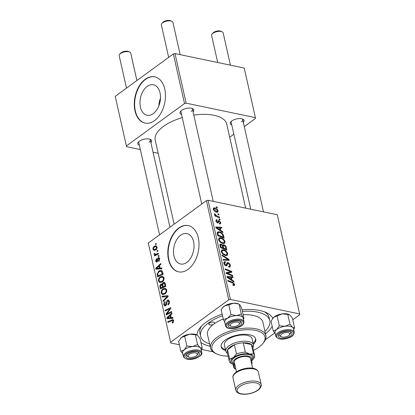 <?xml version="1.0" encoding="UTF-8"?>
<svg xmlns="http://www.w3.org/2000/svg" width="415" height="415" viewBox="0 0 415 415"><rect width="100%" height="100%" fill="white"/><g stroke="black" fill="none" stroke-linecap="round" stroke-linejoin="round"><path stroke-width="0.62" d="M158.852 105.903A15.557 9.981 101.8 0 1 160.486 98.075M147.164 86.419A15.557 9.981 -78.2 0 0 139.954 102.702A15.557 9.981 -78.2 0 0 147.045 115.246A15.557 9.981 -78.2 0 0 153.291 113.611A15.557 9.981 -78.2 0 0 160.501 97.333A15.557 9.981 -78.2 0 0 153.41 84.79A15.557 9.981 -78.2 0 0 147.164 86.419M145.214 79.281A23.645 15.168 -78.2 0 0 134.258 104.025A23.645 15.168 -78.2 0 0 145.037 123.084A23.645 15.168 -78.2 0 0 154.53 120.604A23.645 15.168 -78.2 0 0 165.486 95.86A23.645 15.168 -78.2 0 0 154.712 76.801A23.645 15.168 -78.2 0 0 145.214 79.281M154.888 76.837A23.645 15.168 -78.2 0 0 145.572 79.353A23.645 15.168 -78.2 0 0 134.616 103.958A23.645 15.168 -78.2 0 0 145.214 123.12M186.817 262.379A15.557 9.981 101.8 0 1 180.572 264.013A15.557 9.981 101.8 0 1 173.48 251.469A15.557 9.981 101.8 0 1 180.691 235.191A15.557 9.981 101.8 0 1 186.937 233.557A15.557 9.981 101.8 0 1 194.028 246.1A15.557 9.981 101.8 0 1 186.817 262.379M178.741 228.048A23.645 15.168 -78.2 0 0 167.785 252.792A23.645 15.168 -78.2 0 0 178.559 271.851A23.645 15.168 -78.2 0 0 188.057 269.371A23.645 15.168 -78.2 0 0 199.013 244.632A23.645 15.168 -78.2 0 0 188.239 225.568A23.645 15.168 -78.2 0 0 178.741 228.048M188.415 225.604A23.645 15.168 -78.2 0 0 179.098 228.12A23.645 15.168 -78.2 0 0 168.142 252.725A23.645 15.168 -78.2 0 0 178.741 271.887M181.552 114.514A7.091 3.154 -12.7 0 1 180.582 111.344A7.091 3.154 -12.7 0 1 181.609 110.406A7.091 3.154 -12.7 0 1 192.596 108.637A7.091 3.154 -12.7 0 1 193.084 111.915M181.09 110.821A5.909 2.625 167.3 0 0 180.935 111.785L201.732 204.05M139.378 145.297A7.091 3.154 -12.7 0 1 138.408 142.127A7.091 3.154 -12.7 0 1 139.435 141.188A7.091 3.154 -12.7 0 1 150.422 139.419A7.091 3.154 -12.7 0 1 150.91 142.698M138.916 141.603A5.909 2.625 167.3 0 0 138.76 142.568L159.552 234.833M231.798 125.019A7.091 3.154 -12.7 0 1 230.828 121.849A7.091 3.154 -12.7 0 1 231.855 120.905A7.091 3.154 -12.7 0 1 242.842 119.141A7.091 3.154 -12.7 0 1 243.33 122.42M231.337 121.325A5.909 2.625 167.3 0 0 231.181 122.285L250.769 209.212M210.146 346.297A39.01 17.337 -12.7 0 1 200.876 342.391M196.964 334.962A39.01 17.337 -12.7 0 1 200.269 327.508A39.01 17.337 -12.7 0 1 205.913 322.325A39.01 17.337 -12.7 0 1 222.17 314.16M201.654 325.967A35.467 15.76 167.3 0 0 199.911 333.146L200.606 336.249A35.467 15.76 167.3 0 0 209.606 343.911M245.659 208.143L226.72 124.101A36.65 16.289 167.3 0 0 193.8 115.095M182.247 117.606A36.65 16.289 167.3 0 0 163.448 126.409A36.65 16.289 167.3 0 0 155.22 140.218L174.144 224.188M206.405 200.637L208.04 200.279L230.392 299.459L228.758 299.817L206.405 200.637L148.285 243.06L170.778 342.966L179.363 344.761M201.524 349.394L212.968 351.785M170.778 342.966L148.285 243.06M230.392 299.459L299.635 313.932L299.775 314.663L292.767 319.778M274.725 332.944L265.418 339.74M220.733 237.748C222.705 238.148 224.147 239.45 225.055 241.655L224.603 243.351L222.928 243.574L219.95 242.012L218.529 239.668L218.99 237.93L220.733 237.748L218.482 239.393M220.853 230.517L222.746 231.757L222.928 232.571L215.961 227.913L215.753 226.995L221.745 227.306L221.911 228.058L220.272 227.949L220.853 230.517L220.375 230.865M232.96 285.069L233.941 284.156L232.55 282.926L227.954 281.137L227.783 280.379L232.54 282.226L234.677 284.358L234.48 285.468L233.059 285.364L232.81 284.597L233.811 284.726L233.038 285.297M228.701 266.829L229.407 266.316L229.64 265.081L228.271 263.395L227.773 263.478L226.813 265.662L225.988 265.782C224.904 265.465 224.199 264.677 223.882 263.416L224.204 261.844L225.345 261.709L225.578 262.477L224.816 262.539L224.614 263.592L225.781 265.024L226.268 264.858L227.052 262.762L228.043 262.633C229.236 263.011 230.014 263.893 230.377 265.284L230.107 266.97L228.779 267.084L228.535 266.316L229.479 266.269L228.701 266.84M225.195 265.45L226.268 264.858M222.051 254.94L228.976 259.396L229.189 260.361L223.229 260.163L223.057 259.406L228.167 259.572L222.233 255.749L222.051 254.94M223.441 249.768C225.412 250.167 226.855 251.469 227.762 253.674L227.316 255.37L225.636 255.599L222.663 254.032L221.242 251.687L221.698 249.949L223.441 249.768L221.19 251.412M216.288 206.852L217.216 207.21L217.382 207.962L216.459 207.619L216.288 206.852M208.04 200.279L277.282 214.752L299.635 313.932M223.83 244.751C224.997 245.078 225.796 245.908 226.232 247.236L226.886 250.131L220.396 247.61L219.857 244.777L220.152 244.176L221.039 244.077L222.782 245.39L223.068 244.845L223.83 244.751L222.419 245.779M232.006 280.011L233.899 281.256L234.086 282.07L227.114 277.412L226.906 276.494L232.898 276.8L233.069 277.557L231.425 277.443L232.006 280.011L231.529 280.358M228.592 273.729L232.556 275.29L232.727 276.053L226.237 273.516L226.056 272.728L230.865 271.758L225.366 269.651L225.195 268.889L231.684 271.41L231.861 272.204L227.067 273.184L228.592 273.729L227.954 274.19M218.918 221.299L217.004 222.694L217.683 222.181L218.3 220.687L219.032 220.479L220.744 222.523L220.495 223.903L219.535 223.981L219.281 223.213L220.012 223.156L220.168 222.373L219.255 221.242L218.897 221.314L218.228 222.865L217.605 222.954L215.961 221.107L216.189 219.794L216.952 219.685L217.201 220.453L216.682 220.521L216.537 221.262L217.725 222.16L216.998 222.694L219.255 221.242M223.286 234.776L224.178 238.111L217.688 235.59L217.154 232.882L217.579 231.959L219.26 231.803C220.832 232.089 222.175 233.08 223.286 234.776L222.756 235.165M214.778 207.863C216.282 208.133 217.387 209.113 218.098 210.794L217.787 212.081L216.703 212.205C215.141 211.946 214 210.95 213.284 209.222L213.59 207.982L214.778 207.863L213.243 208.984M217.854 213.798L218.783 214.161L218.949 214.913L218.025 214.571L217.854 213.798M217.538 216.298L219.431 217.055L219.602 217.818L214.887 215.987L214.716 215.224L215.691 215.608L214.399 214.182L214.451 213.704L217.538 216.298L216.895 216.765M218.996 218.871L219.924 219.234L220.09 219.981L219.172 219.639L218.996 218.871M158.888 255.448L159.054 256.195L158.276 256.584L158.099 255.816L158.888 255.448M157.742 250.375L157.913 251.127L157.129 251.511L156.958 250.743L157.742 250.375M164.003 277.801C164.158 279.627 163.593 281.002 162.306 281.93L159.775 282.625L158.504 281.054C158.343 279.171 158.929 277.775 160.263 276.862L162.566 276.203L164.003 277.801M161.71 267.971L161.892 268.785L155.921 269.236L155.713 268.318L160.704 263.52L160.875 264.272L159.505 265.553L160.086 268.121L161.71 267.971M165.196 283.45L165.85 286.345L160.356 288.928L159.801 286.013L160.761 284.156L161.726 283.86L162.255 284.223L163.105 282.553L164.216 282.267L165.196 283.45M167.935 295.615L168.153 296.575L163.188 301.487L163.017 300.73L167.271 296.518L162.192 297.073L162.011 296.258L167.935 295.615M172.811 322.823L172.318 323.103L172.08 322.403L172.552 322.139L173.003 320.904L172.609 320.406L167.914 322.46L167.743 321.698L172.884 319.566L173.626 320.505L172.811 322.823M171.519 311.509L171.691 312.267L166.197 314.84L166.016 314.046L169.979 308.744L165.326 310.97L165.154 310.207L170.643 307.624L170.824 308.418L166.872 313.724L171.519 311.509M228.758 299.817L170.638 342.24M172.863 317.47L173.045 318.284L167.074 318.73L166.866 317.812L171.857 313.014L172.028 313.771L170.664 315.052L171.239 317.62L172.863 317.47M169.325 301.43C169.611 302.992 169.19 304.169 168.065 304.958L167.836 304.252L168.557 303.5L168.708 301.824L168.018 300.854L167.089 301.523L166.643 304.133L165.694 305.814L164.797 306.088L163.858 304.802C163.619 303.453 163.961 302.379 164.89 301.586L165.227 302.219L164.47 304.382L165.492 305.087L167.281 300.284L168.246 300.009L169.325 301.43M166.088 305.44L165.046 305.222L166.223 305.243M166.711 289.826C166.866 291.652 166.301 293.026 165.014 293.955L162.483 294.65L161.212 293.073C161.051 291.195 161.637 289.795 162.971 288.882L165.274 288.223L166.711 289.826M158.81 261.409L158.504 260.755L159.21 258.986L158.406 258.421L157.098 261.891L156.408 262.088L155.661 261.102L156.429 258.55L156.668 259.251L156.144 260.791L156.844 261.201L157.591 258.581L158.193 257.699L158.857 257.523L159.692 258.675L158.81 261.409M159.651 258.514L158.406 258.421M155.661 261.102L157.56 261.351M162.659 272.183L163.142 274.325L157.648 276.909L157.103 274.133L158.81 271.031L161.228 270.341L162.27 271.114L162.659 272.183M157.046 246.941C157.202 248.212 156.834 249.176 155.941 249.83L154.017 250.427L152.985 249.218C152.855 247.916 153.249 246.946 154.178 246.308L155.983 245.753L157.046 246.941M156.455 255.028L154.1 254.172L154.126 253.56L154.785 253.43L155.288 254.369L158.395 253.269L158.566 254.032L154.572 255.915L154.401 255.152L155.231 254.769L154.748 254.732M156.175 243.423L156.346 244.176L155.563 244.565L155.392 243.792L156.175 243.423M264.962 331.44A35.467 15.76 167.3 0 0 269.802 320.655L269.107 317.553A35.467 15.76 167.3 0 0 264.448 311.815M173.346 53.94L174.98 53.582L186.153 103.169L184.519 103.527L173.346 53.94L115.225 96.358L126.544 146.677L140.337 149.561M153.052 152.217L158.167 153.285M126.544 146.677L115.225 96.358M186.153 103.169L255.396 117.642L255.541 118.374L244.269 126.596M233.863 134.19L229.682 137.246M255.396 117.642L244.222 68.055L174.98 53.582M184.519 103.527L126.399 145.945M191.139 111.412A5.909 2.625 167.3 0 0 192.467 109.187A5.909 2.625 167.3 0 0 191.917 108.382M148.964 142.195A5.909 2.625 167.3 0 0 150.292 139.969A5.909 2.625 167.3 0 0 149.742 139.165M241.385 121.917A5.909 2.625 167.3 0 0 242.713 119.686A5.909 2.625 167.3 0 0 242.163 118.882M242.059 309.823A39.01 17.337 -12.7 0 1 266.357 312.614A39.01 17.337 -12.7 0 1 272.743 318.331M272.199 326.315A39.01 17.337 -12.7 0 1 265.501 333.821M167.312 314.316L166.016 314.046M170.508 308.859L169.979 308.744M166.405 310.467L165.154 310.207M168.049 313.973L166.872 313.724M170.15 318.497L166.866 317.812M172.977 317.983L171.239 317.62M168.765 317.781L170.539 317.651L170.077 315.602L167.561 317.957L168.765 317.781L171.66 318.388M173.019 318.17L170.539 317.651M170.819 315.758L170.077 315.602M173.071 322.605L172.08 322.403M173.33 322.299L172.552 322.139M173.693 321.044L173.003 320.904M168.983 321.957L167.743 321.698M173.522 320.167L171.769 319.804M168.666 304.428L167.836 304.252M168.775 304.299L168.002 304.138M169.19 303.635L168.557 303.5M169.419 301.975L168.708 301.824M164.708 304.978L163.858 304.802M166.519 304.594L165.896 304.465M169.045 300.652L167.281 300.284M163.79 300.891L163.017 300.73M168.049 296.678L167.271 296.518M164.682 296.818L162.011 296.258M162.078 293.255L161.212 293.073M164.184 289.136L162.971 288.882M166.788 290.36L166.088 290.215L165.061 289.105L163.085 289.675C162.146 290.329 161.726 291.32 161.829 292.653L162.753 293.763L164.682 294.178M162.753 293.763L164.874 293.182C165.793 292.523 166.197 291.532 166.088 290.215M165.678 293.353L164.874 293.182M160.455 286.153L159.801 286.013M162.727 284.565L160.761 284.156M162.722 284.322L162.255 284.223M165.025 282.952L163.105 282.553M162.068 288.124L160.828 287.865L162.54 287.061L161.591 284.7L162.779 284.949M163.78 287.32L162.54 287.061M162.784 284.986L160.947 284.892L160.538 286.578L160.828 287.865M163.183 286.76L165.035 285.888L164.522 283.756L163.941 283.134L163.261 283.315L162.82 285.167L163.183 286.76L164.418 287.019M165.782 286.044L165.035 285.888M165.3 283.917L164.522 283.756M159.303 260.921L158.504 260.755M159.759 259.1L159.21 258.986M157.705 261.019L157.135 260.9M158.167 258.706L157.591 258.581M159.427 257.959L158.193 257.699M158.997 269.003L155.713 268.318M161.824 268.484L160.086 268.121M157.612 268.287L159.381 268.157L158.919 266.103L156.408 268.464L157.612 268.287L160.506 268.889M161.866 268.676L159.381 268.157M159.666 266.259L158.919 266.103M157.783 274.274L157.103 274.133M159.957 271.27L158.81 271.031M158.12 275.845L162.327 273.864L160.953 271.197L158.945 271.804L157.747 273.739L158.12 275.845L159.355 276.105M163.069 274.019L162.327 273.864M162.856 273.054L162.109 272.899M159.37 281.235L158.504 281.054M161.471 277.116L160.263 276.862M164.075 278.341L163.38 278.195L162.348 277.08L160.377 277.656C159.433 278.304 159.018 279.3 159.121 280.633L160.045 281.744L161.975 282.159M160.045 281.744L162.161 281.163C163.079 280.499 163.489 279.513 163.38 278.195M162.971 281.329L162.161 281.163M153.695 249.368L152.985 249.218M155.526 246.588L154.178 246.308M153.467 248.901L154.121 249.617L155.713 249.125L156.574 247.278L155.931 246.603L154.344 247.06L153.467 248.901M156.507 249.291L155.713 249.125M157.109 247.392L156.574 247.278M157.871 250.935L156.958 250.743M155.641 255.412L154.401 255.152M156.989 254.779L154.1 254.172M154.738 253.69L154.126 253.56M159.012 256.003L158.099 255.816M156.305 243.984L155.392 243.792M216.589 207.666L217.216 207.21M223.146 248.678L223.768 248.222L225.957 249.078L225.641 247.667L226.232 247.236M219.851 244.943L221.039 244.077M222.373 245.685L222.782 245.39M220.391 247.579L220.982 247.143L223.005 247.926L222.196 245.431L221.237 244.834L219.924 245.498M222.383 248.383L223.005 247.926M220.1 246.287L220.692 245.856L220.982 247.143M221.237 244.834L220.692 245.856M225.335 249.529L225.957 249.078M222.814 247.065L223.405 246.629L223.768 248.222M225.641 247.667L225.438 246.92L223.986 245.498L222.59 246.194M223.986 245.498C223.353 245.436 223.161 245.815 223.405 246.629M227.021 254.219L227.762 253.674M223.005 253.539L225.495 254.852L226.668 254.717L227.026 253.472C226.242 251.775 225.086 250.785 223.545 250.504L222.316 250.639L221.973 251.864L223.005 253.539L222.523 253.892M224.8 255.36L225.495 254.852M221.418 252.268L221.973 251.864M227.726 260.309L228.976 259.396M227.181 260.293L228.167 259.572M229.697 265.776L230.377 265.284M226.419 264.464L227.773 263.478M226.331 265.818L227.155 265.216M223.804 262.705L225.205 261.678M223.804 262.835L225.345 261.709M224.059 263.997L224.614 263.592M226.637 263.66L228.043 262.633M231.912 282.677L232.54 282.226M233.214 285.427L234.677 284.358M233.406 281.614L233.899 281.256M231.964 277.479L232.898 276.8M230.833 277.879L231.425 277.443M229.116 278.06L231.186 279.445L230.724 277.396L227.71 277.199L229.116 278.06L228.629 278.424M230.699 279.803L231.186 279.445M227.275 277.516L227.71 277.199M231.938 275.747L232.556 275.29M229.5 272.754L230.865 271.758M229.998 272.639L231.684 271.41M226.481 273.615L227.067 273.184M215.893 220.453L216.952 219.685M216.106 221.574L216.537 221.262M216.822 222.559L217.335 222.181M218.083 221.174L219.032 220.479M220.168 222.948L220.744 222.523M222.253 232.12L222.746 231.757M220.811 227.985L221.745 227.306M219.68 228.38L220.272 227.949M217.963 228.566L220.033 229.952L219.571 227.902L216.557 227.7L217.963 228.566L217.47 228.924M219.54 230.309L220.033 229.952M216.122 228.022L216.557 227.7M223.099 236.405L223.695 235.969M217.19 233.313L219.26 231.803M218.274 235.123L223.249 237.053L223.031 236.088C222.419 234.06 221.205 232.882 219.39 232.545L218.186 232.633L217.922 233.1L218.274 235.123L217.683 235.554M222.627 237.505L223.249 237.053M217.242 233.598L217.922 233.1M224.308 242.199L225.055 241.655M220.298 241.52L222.788 242.832L223.96 242.692L224.313 241.447C223.535 239.751 222.373 238.765 220.837 238.485L219.608 238.615L219.26 239.844L220.298 241.52L219.81 241.872M222.087 243.34L222.788 242.832M218.71 240.249L219.26 239.844M217.439 211.271L218.098 210.794M213.855 209.373L216.464 211.437L217.335 211.37L217.533 210.67L214.944 208.615L214.057 208.683L213.429 209.689M215.8 211.925L216.464 211.437M218.155 214.617L218.783 214.161M218.814 217.512L219.431 217.055M215.074 216.059L215.691 215.608M214.602 214.602L215.224 214.15M214.752 214.799L215.167 214.498M219.296 219.691L219.924 219.234M238.449 325.08A4.731 2.101 167.3 0 0 239.128 324.452A4.731 2.101 167.3 0 0 237.354 322.082A4.731 2.101 167.3 0 0 231.347 323.596A4.731 2.101 167.3 0 0 231.119 326.257A4.731 2.101 167.3 0 0 238.449 325.08M240.244 323.026A5.909 2.625 167.3 0 0 240.43 322.004A5.909 2.625 167.3 0 0 239.88 321.205A5.909 2.625 -12.7 0 1 240.43 322.004A5.909 2.625 -12.7 0 1 239.958 323.446L239.128 324.452M161.85 23.562L162.675 22.555A4.731 2.101 -12.7 0 1 163.36 21.928A4.731 2.101 -12.7 0 1 170.69 20.75L171.867 21.305A5.909 2.625 167.3 0 0 162.706 22.773A5.909 2.625 167.3 0 0 161.85 23.562A5.909 2.625 167.3 0 0 161.378 25.004L168.666 57.353M180.183 54.666L172.91 22.405A5.909 2.625 167.3 0 0 171.867 21.305M231.119 326.257L229.941 325.702A5.909 2.625 -12.7 0 1 228.898 324.603A5.909 2.625 -12.7 0 1 229.049 323.643A5.909 2.625 167.3 0 0 228.898 324.603A5.909 2.625 167.3 0 0 230.647 325.957M212.096 34.061L212.921 33.06A4.731 2.101 -12.7 0 1 213.606 32.432A4.731 2.101 -12.7 0 1 220.936 31.255L222.113 31.805A5.909 2.625 167.3 0 0 212.952 33.278A5.909 2.625 167.3 0 0 212.096 34.061A5.909 2.625 167.3 0 0 211.624 35.503L217.709 62.509M230.429 65.171L223.156 32.904A5.909 2.625 167.3 0 0 222.113 31.805M288.695 335.585A4.731 2.101 167.3 0 0 289.374 334.952A4.731 2.101 167.3 0 0 287.6 332.581A4.731 2.101 167.3 0 0 281.593 334.096A4.731 2.101 167.3 0 0 281.365 336.762A4.731 2.101 167.3 0 0 288.695 335.585M289.675 334.48A5.909 2.625 167.3 0 0 290.676 332.508A5.909 2.625 167.3 0 0 290.127 331.704A5.909 2.625 -12.7 0 1 290.676 332.508A5.909 2.625 -12.7 0 1 290.204 333.951L289.374 334.952M281.365 336.762L280.187 336.207A5.909 2.625 -12.7 0 1 279.145 335.107A5.909 2.625 -12.7 0 1 279.295 334.148A5.909 2.625 167.3 0 0 279.145 335.107A5.909 2.625 167.3 0 0 280.893 336.456M119.676 54.344L120.5 53.338A4.731 2.101 -12.7 0 1 121.185 52.71A4.731 2.101 -12.7 0 1 128.515 51.533L129.688 52.088A5.909 2.625 167.3 0 0 120.532 53.556A5.909 2.625 167.3 0 0 119.676 54.344A5.909 2.625 167.3 0 0 119.204 55.786L126.492 88.136M189.167 354.379A4.731 2.101 167.3 0 0 188.944 357.04A4.731 2.101 167.3 0 0 196.269 355.863A4.731 2.101 167.3 0 0 196.954 355.235A4.731 2.101 167.3 0 0 195.18 352.864A4.731 2.101 167.3 0 0 189.167 354.379M188.944 357.04L187.767 356.485A5.909 2.625 -12.7 0 1 186.719 355.385A5.909 2.625 -12.7 0 1 186.875 354.426A5.909 2.625 167.3 0 0 186.719 355.385A5.909 2.625 167.3 0 0 188.472 356.739M136.898 80.536L130.735 53.187A5.909 2.625 167.3 0 0 129.688 52.088M197.255 354.758A5.909 2.625 167.3 0 0 198.256 352.786A5.909 2.625 167.3 0 0 197.701 351.982A5.909 2.625 -12.7 0 1 198.256 352.786A5.909 2.625 -12.7 0 1 197.779 354.228L196.954 355.235M223.358 319.446L221.143 309.606L222.699 307.577A9.462 4.202 -12.7 0 1 224.681 305.907L228.79 304.771L231.01 314.606L227.472 318.305L223.358 319.446L224.982 322.88M222.201 308.184L224.681 305.907A9.462 4.202 -12.7 0 1 233.661 303.23L238.724 303.967A9.462 4.202 -12.7 0 0 233.661 303.23L228.79 304.771M241.323 314.093L236.457 315.628A9.462 4.202 167.3 0 1 242.946 317.527L241.323 314.093L239.107 304.252L240.15 305.129L241.774 308.568L243.994 318.409L242.946 317.527A9.462 4.202 -12.7 0 1 243.211 318.217M241.592 324.001A7.091 3.154 -12.7 0 1 233.028 327.767A7.091 3.154 -12.7 0 1 228.198 324.675A7.091 3.154 -12.7 0 1 228.546 324.167A7.091 3.154 -12.7 0 1 234.205 321.262A7.091 3.154 -12.7 0 1 240.56 321.459A7.091 3.154 -12.7 0 1 241.592 324.001M243.984 321.641L243.19 318.123A9.457 4.202 167.3 0 0 234.76 315.789A9.457 4.202 167.3 0 0 225.034 320.655A9.457 4.202 167.3 0 0 224.738 322.284L225.532 325.796A9.457 4.202 -12.7 0 1 225.822 324.167A9.457 4.202 -12.7 0 1 235.554 319.306A9.457 4.202 -12.7 0 1 243.984 321.641L243.641 323.643C241.354 328.198 227.109 331.222 225.532 325.796M243.429 319.192L243.994 318.409M224.759 322.377A9.462 4.202 -12.7 0 1 227.472 318.305A9.462 4.202 -12.7 0 1 236.457 315.628L231.01 314.606M273.246 330.957L271.026 321.117L273.77 317.252A9.462 4.202 -12.7 0 1 277.417 315.156A9.462 4.202 -12.7 0 1 282.133 313.906L287.761 314.42L289.981 324.26L284.929 326.304L279.3 325.791L276.561 329.65L273.246 330.957L275.119 333.38M272.899 318.139A9.462 4.202 -12.7 0 1 272.945 318.082A9.462 4.202 -12.7 0 1 273.77 317.252L282.133 313.906A9.462 4.202 -12.7 0 1 288.97 314.471A9.462 4.202 -12.7 0 1 289.058 314.513M288.14 337.203A7.091 3.154 -12.7 0 1 280.291 338.012A7.091 3.154 -12.7 0 1 278.792 334.666A7.091 3.154 -12.7 0 1 282.143 332.477A7.091 3.154 -12.7 0 1 290.806 331.959A7.091 3.154 -12.7 0 1 288.14 337.203M294.23 332.14L293.436 328.628A9.457 4.202 167.3 0 0 280.208 327.554A9.457 4.202 167.3 0 0 274.984 332.788L275.778 336.3A9.457 4.202 -12.7 0 1 281.002 331.066A9.457 4.202 -12.7 0 1 294.23 332.14C294.219 334.651 292.466 336.539 288.964 337.794C282.553 340.134 278.154 339.631 275.778 336.3M287.761 314.42L289.784 314.964L292.383 318.061L294.598 327.902L292.575 327.357L289.981 324.26M293.654 329.593L294.598 327.902M277.085 315.95L279.3 325.791M275.005 332.882A9.462 4.202 -12.7 0 1 276.561 329.65A9.462 4.202 -12.7 0 1 284.929 326.304A9.462 4.202 -12.7 0 1 292.575 327.357A9.462 4.202 167.3 0 1 293.457 328.721M182.584 353.16A9.462 4.202 167.3 0 1 184.141 349.933A9.462 4.202 -12.7 0 1 187.788 347.837A9.457 4.202 167.3 0 0 182.564 353.066L183.352 356.578A9.457 4.202 -12.7 0 1 188.581 351.349A9.457 4.202 -12.7 0 1 201.804 352.423L201.016 348.906A9.457 4.202 167.3 0 0 187.788 347.837A9.462 4.202 -12.7 0 1 192.508 346.582L186.88 346.069L184.141 349.933L180.826 351.235L182.699 353.663M189.722 352.755A7.091 3.154 -12.7 0 1 198.386 352.242A7.091 3.154 -12.7 0 1 195.719 357.481A7.091 3.154 -12.7 0 1 187.871 358.29A7.091 3.154 -12.7 0 1 186.366 354.95A7.091 3.154 -12.7 0 1 189.722 352.755M180.826 351.235L178.606 341.395L181.345 337.535L184.665 336.228L186.88 346.069M184.665 336.228L189.712 334.184L195.341 334.703L197.561 344.538L192.508 346.582A9.462 4.202 -12.7 0 1 200.155 347.64L197.561 344.538M195.341 334.703L197.364 335.242L199.963 338.339L202.178 348.18L200.155 347.64A9.462 4.202 -12.7 0 1 201.036 348.999M201.234 349.876L202.178 348.18M180.478 338.417A9.462 4.202 -12.7 0 1 180.525 338.36A9.462 4.202 -12.7 0 1 181.345 337.535A9.462 4.202 -12.7 0 1 189.712 334.184A9.462 4.202 -12.7 0 1 196.549 334.749A9.462 4.202 -12.7 0 1 196.637 334.791M209.461 323.067A2.957 1.312 167.3 0 0 208.797 324.182A2.957 1.312 167.3 0 0 210.825 324.966A2.957 1.312 167.3 0 0 213.901 323.996A2.957 1.312 167.3 0 0 214.565 322.886A2.957 1.312 167.3 0 0 212.537 322.102A2.957 1.312 167.3 0 0 209.461 323.067M253.342 344.409A17.731 7.88 167.3 0 0 255.765 339.014A17.731 7.88 167.3 0 0 243.589 334.314A17.731 7.88 167.3 0 0 225.148 340.129A17.731 7.88 167.3 0 0 221.169 346.81A17.731 7.88 167.3 0 0 225.667 350.644M221.091 346.286A17.731 7.88 167.3 0 0 225.433 349.612M253.482 350.405A27.188 12.082 167.3 0 0 258.882 347.184A27.188 12.082 167.3 0 0 262.814 343.573A27.188 12.082 167.3 0 0 252.6 329.935A27.188 12.082 167.3 0 0 218.046 338.645A27.188 12.082 167.3 0 0 216.755 353.954A27.188 12.082 167.3 0 0 228.11 356.127M216.755 353.954L215.577 353.398A28.37 12.611 -12.7 0 1 210.555 348.118A28.37 12.611 -12.7 0 1 216.926 337.426A28.37 12.611 -12.7 0 1 246.432 328.125A28.37 12.611 -12.7 0 1 265.911 335.642A28.37 12.611 -12.7 0 1 263.639 342.567L262.814 343.573M265.911 335.642L262.882 322.211A28.37 12.611 167.3 0 0 243.159 314.705M223.254 318.979A28.37 12.611 167.3 0 0 213.901 323.996A28.37 12.611 167.3 0 0 207.526 334.687L210.555 348.118M269.802 320.655A35.467 15.76 167.3 0 0 242.422 311.432M222.528 315.753A35.467 15.76 167.3 0 0 208.574 322.886A35.467 15.76 167.3 0 0 200.606 336.249M227.498 353.398A14.188 6.303 -12.7 0 1 225.791 351.199L224.396 345A14.188 6.303 -12.7 0 1 227.581 339.652A14.188 6.303 -12.7 0 1 242.334 335.004A14.188 6.303 -12.7 0 1 252.071 338.759L253.466 344.958A14.188 6.303 -12.7 0 1 252.87 347.677M253.109 343.376A17.731 7.88 167.3 0 0 255.609 338.505M225.791 351.199A14.188 6.303 -12.7 0 1 233.131 343.558A14.188 6.303 -12.7 0 1 248.569 341.555A14.188 6.303 -12.7 0 1 253.466 344.958M254.644 355.551L252.548 346.255A13.005 5.779 167.3 0 0 251.381 344.523A13.005 5.779 167.3 0 0 248.061 343.132A13.005 5.779 167.3 0 0 243.247 342.821A13.005 5.779 167.3 0 0 234.397 344.766L227.57 349.746A13.005 5.779 167.3 0 0 227.176 351.972L229.272 361.268A13.005 5.779 -12.7 0 1 229.666 359.048L233.313 357.59L236.493 354.062A13.005 5.779 -12.7 0 1 245.343 352.122L249.643 354.005L253.477 353.824A13.005 5.779 -12.7 0 1 254.644 355.551A13.005 5.779 -12.7 0 1 254.25 357.772L252.776 359.727A11.822 5.255 167.3 0 0 249.643 354.005A11.822 5.255 167.3 0 0 233.313 357.59A11.822 5.255 167.3 0 0 232.748 364.24A11.822 5.255 167.3 0 0 234.74 364.884A11.822 5.255 167.3 0 0 234.942 364.925M236.493 354.062L234.397 344.766A13.005 5.779 167.3 0 0 227.57 349.746L229.666 359.048M253.477 353.824L251.381 344.523L243.247 342.821L245.343 352.122M232.592 364.168L230.439 363.001A13.005 5.779 -12.7 0 1 229.272 361.268M251.085 361.283A11.822 5.255 167.3 0 0 252.776 359.727M250.945 360.64A9.457 4.202 167.3 0 0 247.283 355.956A9.457 4.202 167.3 0 0 235.321 358.991A9.457 4.202 167.3 0 0 234.797 364.282L233.692 363.763A10.64 4.726 -12.7 0 1 234.2 357.772A10.64 4.726 -12.7 0 1 247.719 354.363A10.64 4.726 -12.7 0 1 251.718 359.701L250.945 360.645M236.503 371.85L234.351 362.295A8.274 3.678 -12.7 0 1 236.208 359.177A8.274 3.678 -12.7 0 1 244.814 356.464A8.274 3.678 -12.7 0 1 250.494 358.659L252.647 368.214M168.412 311.764L167.764 311.629M169.678 310.01L169.045 309.875M169.434 313.325L168.163 313.055M166.825 302.914L166.145 302.774M166.778 297.934L165.964 297.763M160.688 287.237L159.941 287.081M163.007 285.992L162.265 285.836M165.466 284.633L164.719 284.477M157.871 260.148L157.332 260.034M157.985 275.264L157.244 275.109M158.074 254.265L156.792 253.996M225.563 260.241L226.6 259.484M225.651 265.683L227.399 264.407M226.351 273.563L228.177 272.23M228.157 273.044L229.734 271.892M217.351 222.881L218.632 221.947M217.434 234.465L218.031 234.029M243.159 323.923A8.746 3.885 167.3 0 0 237.198 320.105A8.746 3.885 167.3 0 0 226.632 324.753A8.746 3.885 167.3 0 0 232.592 328.571A8.746 3.885 167.3 0 0 243.159 323.923M288.84 337.753A8.746 3.885 167.3 0 0 292.881 331.746A8.746 3.885 167.3 0 0 281.443 331.927A8.746 3.885 167.3 0 0 277.402 337.935A8.746 3.885 167.3 0 0 288.84 337.753M189.022 352.205A8.746 3.885 167.3 0 0 184.981 358.218A8.746 3.885 167.3 0 0 196.419 358.036A8.746 3.885 167.3 0 0 200.455 352.024A8.746 3.885 167.3 0 0 189.022 352.205M235.943 369.366L234.309 368.349L233.598 367.083A9.457 4.202 -12.7 0 1 233.894 365.449A9.457 4.202 -12.7 0 1 234.34 364.79M235.072 365.49A8.746 3.885 167.3 0 0 234.703 366.035A8.746 3.885 167.3 0 0 235.891 369.132M251.168 361.636A9.457 4.202 -12.7 0 1 252.05 362.923L251.594 360.889M238.713 385.296A13.005 5.779 -12.7 0 1 252.237 381.032A13.005 5.779 -12.7 0 1 261.165 384.477C261.652 386.22 260.615 388.108 258.052 390.147C251.864 394.696 237.831 396.533 235.793 390.199A13.005 5.779 -12.7 0 1 238.713 385.296M257.585 390.225A11.822 5.255 167.3 0 0 256.159 382.931A11.822 5.255 167.3 0 0 239.834 386.515A11.822 5.255 167.3 0 0 241.26 393.809A11.822 5.255 167.3 0 0 257.585 390.225M232.997 377.8C232.525 376.021 233.562 374.133 236.109 372.131C242.485 367.56 256.382 365.74 258.369 372.079A13.005 5.779 167.3 0 0 249.441 368.634A13.005 5.779 167.3 0 0 235.917 372.898A13.005 5.779 167.3 0 0 232.997 377.8L235.793 390.199M172.609 320.406L173.652 320.624M168.018 300.854L169.242 301.108M165.061 289.105L166.591 289.421M163.941 283.134L165.18 283.393M160.953 271.197L162.462 271.509M162.348 277.08L163.884 277.402M154.121 249.617L155.755 249.96M155.931 246.603L157.02 246.832M155.288 254.369L157.067 254.737M222.316 250.639L221.195 251.454M226.668 254.717L225.501 255.567M224.816 262.539L223.851 263.245M226.17 264.972L225.371 265.559M220.012 223.156L219.405 223.597M216.682 220.521L215.95 221.055M218.186 232.633L217.195 233.355M219.608 238.615L218.487 239.434M223.96 242.692L222.793 243.543M214.057 208.683L213.289 209.243M217.335 211.37L216.324 212.112M213.243 201.368L192.467 109.187M242.713 119.686L263.489 211.873M150.292 139.969L169.958 227.238M183.352 356.578C185.733 359.914 190.127 360.412 196.544 358.072C200.694 356.06 202.453 354.171 201.804 352.423M233.598 367.083L232.986 364.349M251.713 364.925L252.05 362.923M232.748 364.24L232.364 364.059M258.369 372.079L261.165 384.477"/></g></svg>
